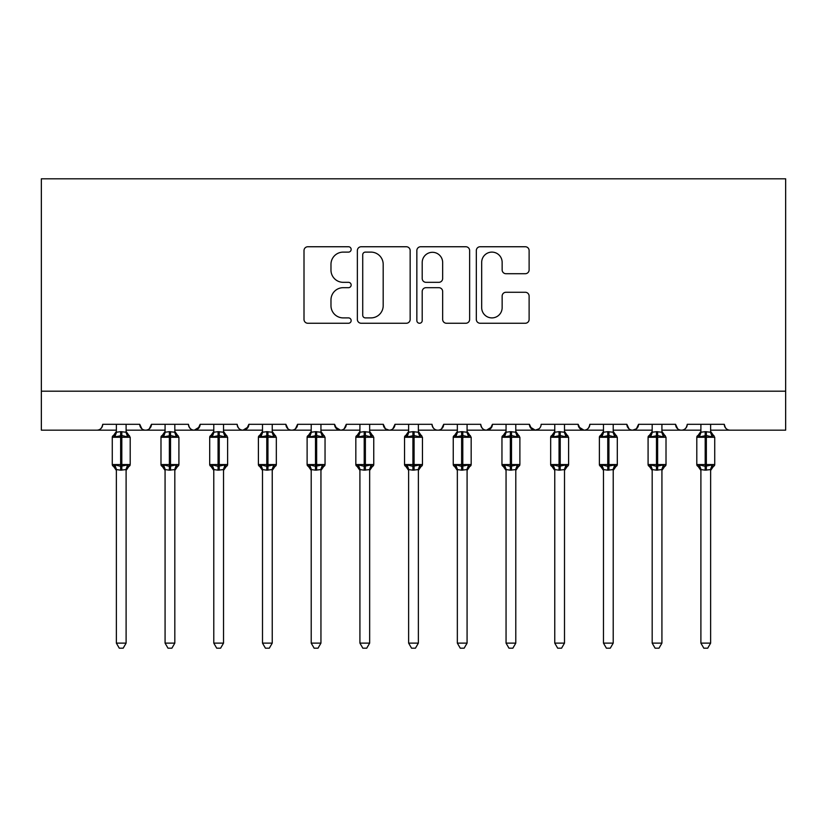 <?xml version="1.0" encoding="UTF-8"?>
<svg xmlns="http://www.w3.org/2000/svg" width="827" height="827" viewBox="0 0 827 827"><rect width="100%" height="100%" fill="white"/><g stroke="black" fill="none" stroke-linecap="round" stroke-linejoin="round"><path stroke-width="1.24" d="M351.155 249.423A2.677 2.677 0 0 0 348.477 246.746L307.83 246.746A3.825 3.825 0 0 0 304.005 250.581L304.005 319.429A3.825 3.825 0 0 0 307.83 323.254L348.477 323.254A2.677 2.677 0 0 0 351.155 320.576A2.677 2.677 0 0 0 348.477 317.899L343.215 317.899A12.24 12.24 0 0 1 330.976 305.659L330.976 299.922A12.24 12.24 0 0 1 343.215 287.682L348.477 287.682A2.677 2.677 0 0 0 351.155 285.005A2.677 2.677 0 0 0 348.477 282.327L343.215 282.327A12.24 12.24 0 0 1 330.976 270.088L330.976 264.351A12.24 12.24 0 0 1 343.215 252.111L348.477 252.111A2.677 2.677 0 0 0 351.155 249.423M525.29 273.716A3.825 3.825 0 0 0 529.115 269.891L529.115 250.581A3.825 3.825 0 0 0 525.29 246.746L480.156 246.746A3.825 3.825 0 0 0 476.321 250.581L476.321 319.429A3.825 3.825 0 0 0 480.156 323.254L525.29 323.254A3.825 3.825 0 0 0 529.115 319.429L529.115 296.097A3.825 3.825 0 0 0 525.29 292.272L505.969 292.272A3.825 3.825 0 0 0 502.144 296.097L502.144 307.665A10.234 10.234 0 0 1 491.91 317.899A10.234 10.234 0 0 1 481.686 307.665L481.686 262.335A10.234 10.234 0 0 1 491.91 252.111A10.234 10.234 0 0 1 502.144 262.335L502.144 269.891A3.825 3.825 0 0 0 505.969 273.716L525.29 273.716M41.35 391.192L785.65 391.192L785.65 178.808L41.35 178.808L41.35 430.164L96.883 430.164C99.984 430.267 101.928 428.324 102.724 424.313L139.742 424.313L141.882 428.831M410.151 250.581A3.825 3.825 0 0 0 406.326 246.746L361.192 246.746A3.825 3.825 0 0 0 357.367 250.581L357.367 319.429A3.825 3.825 0 0 0 361.192 323.254L406.326 323.254A3.825 3.825 0 0 0 410.151 319.429L410.151 250.581M420.674 246.746L465.808 246.746A3.825 3.825 0 0 1 469.633 250.581L469.633 319.429A3.825 3.825 0 0 1 465.808 323.254L446.487 323.254A3.825 3.825 0 0 1 442.662 319.429L442.662 291.507A3.825 3.825 0 0 0 438.837 287.682L426.029 287.682A3.825 3.825 0 0 0 422.204 291.507L422.204 320.576A2.677 2.677 0 0 1 419.527 323.254A2.677 2.677 0 0 1 416.849 320.576L416.849 250.581A3.825 3.825 0 0 1 420.674 246.746M126.107 430.164L145.593 430.164C142.492 430.267 140.538 428.324 139.742 424.313A5.841 5.841 0 0 0 145.593 430.164A5.841 5.841 0 0 0 151.434 424.313L188.453 424.313A5.841 5.841 0 0 0 194.304 430.164A5.841 5.841 0 0 0 200.144 424.313L237.163 424.313A5.841 5.841 0 0 0 243.014 430.164A5.841 5.841 0 0 0 248.855 424.313L285.873 424.313A5.841 5.841 0 0 0 291.724 430.164A5.841 5.841 0 0 0 297.565 424.313L334.584 424.313A5.841 5.841 0 0 0 340.435 430.164A5.841 5.841 0 0 0 346.275 424.313L383.304 424.313A5.841 5.841 0 0 0 389.145 430.164A5.841 5.841 0 0 0 394.986 424.313L432.014 424.313A5.841 5.841 0 0 0 437.855 430.164A5.841 5.841 0 0 0 443.696 424.313L480.725 424.313A5.841 5.841 0 0 0 486.565 430.164A5.841 5.841 0 0 0 492.416 424.313L529.435 424.313A5.841 5.841 0 0 0 535.276 430.164A5.841 5.841 0 0 0 541.127 424.313L578.145 424.313A5.841 5.841 0 0 0 583.986 430.164A5.841 5.841 0 0 0 589.837 424.313L626.856 424.313A5.841 5.841 0 0 0 632.696 430.164A5.841 5.841 0 0 0 638.547 424.313L675.566 424.313A5.841 5.841 0 0 0 681.407 430.164A5.841 5.841 0 0 0 687.258 424.313L724.276 424.313L725.362 427.704M661.92 430.164L681.407 430.164C678.305 430.267 676.362 428.324 675.566 424.313L677.695 428.831M638.547 424.313L636.408 428.831M613.21 430.164L632.696 430.164C629.595 430.267 627.652 428.324 626.856 424.313L628.985 428.831M578.145 424.313L580.275 428.831M529.435 424.313L531.565 428.831M492.416 424.313L490.277 428.831M418.369 430.164L437.855 430.164C440.956 430.267 442.9 428.324 443.696 424.313L441.566 428.831M369.659 430.164L389.145 430.164C392.246 430.267 394.19 428.324 394.986 424.313L392.856 428.831M383.304 424.313L385.434 428.831M320.948 430.164L340.435 430.164C343.536 430.267 345.479 428.324 346.275 424.313L344.146 428.831M334.584 424.313L336.723 428.831M272.238 430.164L291.724 430.164C294.825 430.267 296.769 428.324 297.565 424.313L295.435 428.831M311.21 430.164L291.724 430.164C288.623 430.267 286.68 428.324 285.873 424.313L288.013 428.831M248.855 424.313L246.725 428.831M200.144 424.313L198.015 428.831M165.08 430.164L145.593 430.164C148.695 430.267 150.638 428.324 151.434 424.313L149.305 428.831M724.276 424.313A5.841 5.841 0 0 0 730.117 430.164C727.016 430.267 725.072 428.324 724.276 424.313M785.65 391.192L785.65 430.164L710.631 430.164M96.883 430.164C99.984 430.267 101.928 428.324 102.724 424.313A5.841 5.841 0 0 1 96.883 430.164L116.369 430.164M174.817 430.164L194.304 430.164L199.514 426.959M213.79 430.164L194.304 430.164C191.202 430.267 189.249 428.324 188.453 424.313M223.528 430.164L243.014 430.164L248.224 426.959M262.5 430.164L243.014 430.164C239.913 430.267 237.959 428.324 237.163 424.313M359.921 430.164L340.435 430.164L335.224 426.959M408.631 430.164L389.145 430.164L385.382 428.789M457.341 430.164L437.855 430.164C434.754 430.267 432.81 428.324 432.014 424.313M467.079 430.164L486.565 430.164L491.776 426.959M506.052 430.164L486.565 430.164C483.464 430.267 481.521 428.324 480.725 424.313M515.79 430.164L535.276 430.164L539.039 428.789M554.762 430.164L535.276 430.164L530.066 426.959M564.5 430.164L583.986 430.164C587.087 430.267 589.041 428.324 589.837 424.313M603.472 430.164L583.986 430.164L578.776 426.959M652.183 430.164L632.696 430.164L636.459 428.789M700.893 430.164L681.407 430.164C684.508 430.267 686.462 428.324 687.258 424.313M365.4 252.111A2.677 2.677 0 0 0 362.722 254.788L362.722 315.221A2.677 2.677 0 0 0 365.4 317.899L370.951 317.899A12.24 12.24 0 0 0 383.19 305.659L383.19 264.351A12.24 12.24 0 0 0 370.951 252.111L365.4 252.111M442.662 262.531A10.234 10.234 0 0 0 432.438 252.297A10.234 10.234 0 0 0 422.204 262.531L422.204 278.503A3.825 3.825 0 0 0 426.029 282.327L438.837 282.327A3.825 3.825 0 0 0 442.662 278.503L442.662 262.531M126.107 424.313L126.107 432.066A4.29 4.083 180 0 0 128.361 435.633L127.523 436.894L121.817 435.519L114.953 436.894L113.547 435.436A1.943 1.943 0 0 0 112.276 437.266L112.276 464.547A1.943 1.943 0 0 0 113.547 466.376L112.276 464.547L130.201 464.547L130.201 437.266L128.919 435.436A1.943 1.943 0 0 1 129.477 435.757M130.087 465.188A1.943 1.943 0 0 1 128.919 466.376L130.201 464.547M116.369 470.408L113.547 466.376L114.953 464.929L120.649 466.304L127.523 464.929L128.361 466.18A4.29 4.083 0 0 0 126.107 469.777L126.107 469.777M116.369 643.127L116.359 469.581L120.649 470.16L126.107 469.581L126.107 643.127L123.182 648.192L119.284 648.192L116.369 643.127L126.107 643.127M126.107 432.066L127.523 436.894M116.369 424.313L116.359 432.242L120.649 431.663L126.107 432.242M114.953 436.894L116.359 432.242M114.953 464.929L116.359 469.581M127.523 464.929L126.107 469.581M174.817 424.313L174.817 432.066A4.29 4.083 180 0 0 177.071 435.633L176.234 436.894L170.527 435.519L163.663 436.894L162.257 435.436A1.943 1.943 0 0 0 160.986 437.266L160.986 464.547A1.943 1.943 0 0 0 162.257 466.376L160.986 464.547L178.911 464.547L178.911 437.266L177.629 435.436A1.943 1.943 0 0 1 178.187 435.757M178.797 465.188A1.943 1.943 0 0 1 177.629 466.376L178.911 464.547M223.528 424.313L223.528 432.066A4.29 4.083 180 0 0 225.781 435.633L224.944 436.894L219.238 435.519L212.374 436.894L210.978 435.436A1.943 1.943 0 0 0 209.696 437.266L209.696 464.547A1.943 1.943 0 0 0 210.978 466.376L209.696 464.547L227.621 464.547L227.621 437.266L226.34 435.436A1.943 1.943 0 0 1 226.898 435.757M227.518 465.188A1.943 1.943 0 0 1 226.34 466.376L227.621 464.547M272.238 424.313L272.238 432.066A4.29 4.083 180 0 0 274.492 435.633L273.654 436.894L267.948 435.519L261.084 436.894L259.688 435.436A1.943 1.943 0 0 0 258.406 437.266L258.406 464.547A1.943 1.943 0 0 0 259.688 466.376L258.406 464.547L276.332 464.547L276.332 437.266L275.05 435.436A1.943 1.943 0 0 1 275.608 435.757M276.228 465.188A1.943 1.943 0 0 1 275.05 466.376L276.332 464.547M320.948 424.313L320.948 432.066A4.29 4.083 180 0 0 323.202 435.633L322.365 436.894L316.658 435.519L309.794 436.894L308.399 435.436A1.943 1.943 0 0 0 307.117 437.266L307.117 464.547A1.943 1.943 0 0 0 308.399 466.376L307.117 464.547L325.042 464.547L325.042 437.266L323.76 435.436A1.943 1.943 0 0 1 324.318 435.757M324.939 465.188A1.943 1.943 0 0 1 323.76 466.376L325.042 464.547M165.08 470.408L162.257 466.376L163.663 464.929L169.359 466.304L176.234 464.929L177.071 466.18A4.29 4.083 0 0 0 174.817 469.777M165.08 643.127L165.069 469.581L169.359 470.16L174.817 469.581L174.817 643.127L171.892 648.192L168.005 648.192L165.08 643.127L174.817 643.127M174.817 432.066L176.234 436.894M165.08 424.313L165.069 432.242L169.359 431.663L174.817 432.242M163.663 436.894L165.069 432.242M163.663 464.929L165.069 469.581M176.234 464.929L174.817 469.581M213.79 470.408L210.978 466.376L212.374 464.929L218.07 466.304L224.944 464.929L225.781 466.18A4.29 4.083 0 0 0 223.528 469.777M213.79 643.127L213.78 469.581L218.07 470.16L223.528 469.581L223.528 643.127L220.602 648.192L216.715 648.192L213.79 643.127L223.528 643.127M223.528 432.066L224.944 436.894M213.79 424.313L213.78 432.242L218.07 431.663L223.528 432.242M212.374 436.894L213.78 432.242M212.374 464.929L213.78 469.581M224.944 464.929L223.528 469.581M262.5 470.408L259.688 466.376L261.084 464.929L266.78 466.304L273.654 464.929L274.492 466.18A4.29 4.083 0 0 0 272.238 469.777M262.5 643.127L262.49 469.581L266.78 470.16L272.238 469.581L272.238 643.127L269.313 648.192L265.426 648.192L262.5 643.127L272.238 643.127M272.238 432.066L273.654 436.894M262.5 424.313L262.49 432.242L266.78 431.663L272.238 432.242M261.084 436.894L262.49 432.242M261.084 464.929L262.49 469.581M273.654 464.929L272.238 469.581M311.21 470.408L308.399 466.376L309.794 464.929L315.49 466.304L322.365 464.929L323.202 466.18A4.29 4.083 0 0 0 320.948 469.777L320.948 469.777M311.21 643.127L311.2 469.581L315.49 470.16L320.948 469.581L320.948 643.127L318.023 648.192L314.136 648.192L311.21 643.127L320.948 643.127M320.948 432.066L322.365 436.894M311.21 424.313L311.2 432.242L315.49 431.663L320.948 432.242M309.794 436.894L311.2 432.242M309.794 464.929L311.2 469.581M322.365 464.929L320.948 469.581M369.659 424.313L369.659 432.066A4.29 4.083 180 0 0 371.912 435.633L371.075 436.894L365.379 435.519L358.505 436.894L357.109 435.436A1.943 1.943 0 0 0 355.827 437.266L355.827 464.547A1.943 1.943 0 0 0 357.109 466.376L355.827 464.547L373.752 464.547L373.752 437.266L372.47 435.436A1.943 1.943 0 0 1 373.039 435.757M373.649 465.188A1.943 1.943 0 0 1 372.47 466.376L373.752 464.547M359.921 470.408L357.109 466.376L358.505 464.929L364.2 466.304L371.075 464.929L371.912 466.18A4.29 4.083 0 0 0 369.659 469.777L369.659 469.777M359.921 643.127L359.91 469.581L364.2 470.16L369.659 469.581L369.659 643.127L366.733 648.192L362.846 648.192L359.921 643.127L369.659 643.127M369.659 432.066L371.075 436.894M359.921 424.313L359.91 432.242L364.2 431.663L369.659 432.242M358.505 436.894L359.91 432.242M358.505 464.929L359.91 469.581M371.075 464.929L369.659 469.581M418.369 424.313L418.369 432.066A4.29 4.083 180 0 0 420.623 435.633L419.785 436.894L414.089 435.519L407.215 436.894L405.819 435.436A1.943 1.943 0 0 0 404.537 437.266L404.537 464.547A1.943 1.943 0 0 0 405.819 466.376L404.537 464.547L422.463 464.547L422.463 437.266L421.181 435.436A1.943 1.943 0 0 1 421.749 435.757M422.359 465.188A1.943 1.943 0 0 1 421.181 466.376L422.463 464.547M408.631 470.408L405.819 466.376L407.215 464.929L412.911 466.304L419.785 464.929L420.623 466.18A4.29 4.083 0 0 0 418.369 469.777L418.369 469.777M408.631 643.127L408.621 469.581L412.911 470.16L418.379 469.581L418.369 643.127L415.443 648.192L411.557 648.192L408.631 643.127L418.369 643.127M418.369 432.066L419.785 436.894M408.631 424.313L408.621 432.242L412.911 431.663L418.379 432.242M407.215 436.894L408.621 432.242M407.215 464.929L408.621 469.581M419.785 464.929L418.379 469.581M467.079 424.313L467.079 432.066A4.29 4.083 180 0 0 469.333 435.633L468.495 436.894L462.8 435.519L455.925 436.894L454.53 435.436A1.943 1.943 0 0 0 453.248 437.266L453.248 464.547A1.943 1.943 0 0 0 454.53 466.376L453.248 464.547L471.173 464.547L471.173 437.266L469.891 435.436A1.943 1.943 0 0 1 470.46 435.757M471.07 465.188A1.943 1.943 0 0 1 469.891 466.376L471.173 464.547M457.341 470.408L454.53 466.376L455.925 464.929L461.621 466.304L468.495 464.929L469.333 466.18A4.29 4.083 0 0 0 467.079 469.777L467.079 469.777M457.341 643.127L457.341 469.581L461.621 470.16L467.09 469.581L467.079 643.127L464.154 648.192L460.267 648.192L457.341 643.127L467.079 643.127M467.079 432.066L468.495 436.894M457.341 424.313L457.341 432.242L461.621 431.663L467.09 432.242M455.925 436.894L457.341 432.242M455.925 464.929L457.341 469.581M468.495 464.929L467.09 469.581M515.79 424.313L515.79 432.066A4.29 4.083 180 0 0 518.043 435.633L517.206 436.894L511.51 435.519L504.635 436.894L503.24 435.436A1.943 1.943 0 0 0 501.958 437.266L501.958 464.547A1.943 1.943 0 0 0 503.24 466.376L501.958 464.547L519.883 464.547L519.883 437.266L518.601 435.436A1.943 1.943 0 0 1 519.17 435.757M519.78 465.188A1.943 1.943 0 0 1 518.601 466.376L519.883 464.547M506.052 470.408L503.24 466.376L504.635 464.929L510.342 466.304L517.206 464.929L518.043 466.18A4.29 4.083 0 0 0 515.79 469.777L515.79 469.777M506.052 643.127L506.052 469.581L510.342 470.16L515.8 469.581L515.79 643.127L512.864 648.192L508.977 648.192L506.052 643.127L515.79 643.127M515.79 432.066L517.206 436.894M506.052 424.313L506.052 432.242L510.342 431.663L515.8 432.242M504.635 436.894L506.052 432.242M504.635 464.929L506.052 469.581M517.206 464.929L515.8 469.581M564.5 424.313L564.5 432.066A4.29 4.083 180 0 0 566.753 435.633L565.916 436.894L560.22 435.519L553.346 436.894L551.95 435.436A1.943 1.943 0 0 0 550.668 437.266L550.668 464.547A1.943 1.943 0 0 0 551.95 466.376L550.668 464.547L568.594 464.547L568.594 437.266L567.312 435.436A1.943 1.943 0 0 1 567.88 435.757M568.594 464.547A1.943 1.943 0 0 1 567.312 466.376L568.594 464.547M554.762 470.408L551.95 466.376L553.346 464.929L559.052 466.304L565.916 464.929L566.753 466.18A4.29 4.083 0 0 0 564.5 469.777M554.762 643.127L554.762 469.581L559.052 470.16L564.51 469.581L564.5 643.127L561.574 648.192L557.687 648.192L554.762 643.127L564.5 643.127M564.5 432.066L565.916 436.894M554.762 424.313L554.762 432.242L559.052 431.663L564.51 432.242M553.346 436.894L554.762 432.242M553.346 464.929L554.762 469.581M565.916 464.929L564.51 469.581M613.21 424.313L613.21 432.066A4.29 4.083 180 0 0 615.464 435.633L614.626 436.894L608.93 435.519L602.056 436.894L600.66 435.436A1.943 1.943 0 0 0 599.379 437.266L599.379 464.547A1.943 1.943 0 0 0 600.66 466.376L599.379 464.547L617.304 464.547L617.304 437.266L616.022 435.436A1.943 1.943 0 0 1 616.591 435.757M617.304 464.547A1.943 1.943 0 0 1 616.022 466.376L617.304 464.547M603.472 470.408L600.66 466.376L602.056 464.929L607.762 466.304L614.626 464.929L615.464 466.18A4.29 4.083 0 0 0 613.21 469.777M603.472 643.127L603.472 469.581L607.762 470.16L613.221 469.581L613.21 643.127L610.285 648.192L606.398 648.192L603.472 643.127L613.21 643.127M613.21 432.066L614.626 436.894M603.472 424.313L603.472 432.242L607.762 431.663L613.221 432.242M602.056 436.894L603.472 432.242M602.056 464.929L603.472 469.581M614.626 464.929L613.221 469.581M661.92 424.313L661.92 432.066A4.29 4.083 180 0 0 664.174 435.633L663.337 436.894L657.641 435.519L650.766 436.894L649.371 435.436A1.943 1.943 0 0 0 648.089 437.266L648.089 464.547A1.943 1.943 0 0 0 649.371 466.376L648.089 464.547L666.014 464.547L666.014 437.266L664.743 435.436A1.943 1.943 0 0 1 665.301 435.757M666.014 464.547A1.943 1.943 0 0 1 664.743 466.376L666.014 464.547M652.183 470.408L649.371 466.376L650.766 464.929L656.473 466.304L663.337 464.929L664.174 466.18A4.29 4.083 0 0 0 661.92 469.777M652.183 643.127L652.183 469.581L656.473 470.16L661.931 469.581L661.92 643.127L658.995 648.192L655.108 648.192L652.183 643.127L661.92 643.127M661.92 432.066L663.337 436.894M652.183 424.313L652.183 432.242L656.473 431.663L661.931 432.242M650.766 436.894L652.183 432.242M650.766 464.929L652.183 469.581M663.337 464.929L661.931 469.581M710.631 424.313L710.631 432.066A4.29 4.083 180 0 0 712.884 435.633L712.047 436.894L706.351 435.519L699.477 436.894L698.081 435.436A1.943 1.943 0 0 0 696.799 437.266L696.799 464.547A1.943 1.943 0 0 0 698.081 466.376L696.799 464.547L714.724 464.547L714.724 437.266L713.453 435.436A1.943 1.943 0 0 1 714.011 435.757M714.724 464.547A1.943 1.943 0 0 1 713.453 466.376L714.724 464.547M700.893 470.408L698.081 466.376L699.477 464.929L705.183 466.304L712.047 464.929L712.884 466.18A4.29 4.083 0 0 0 710.631 469.777M700.893 643.127L700.893 469.581L705.183 470.16L710.641 469.581L710.631 643.127L707.716 648.192L703.818 648.192L700.893 643.127L710.631 643.127M710.631 432.066L712.047 436.894M700.893 424.313L700.893 432.242L705.183 431.663L710.641 432.242M699.477 436.894L700.893 432.242M699.477 464.929L700.893 469.581M712.047 464.929L710.641 469.581M120.649 431.663L120.649 437.266L112.276 437.266L116.369 431.415M130.201 437.266L120.649 437.266L120.649 470.16M121.817 470.16L121.817 431.663M114.116 435.633A4.29 4.083 180 0 0 116.369 432.035M116.369 469.757L116.369 469.777A4.29 4.083 0 0 0 114.116 466.18M169.359 431.663L169.359 437.266L160.986 437.266L165.08 431.415M178.911 437.266L169.359 437.266L169.359 470.16M170.527 470.16L170.527 431.663M162.826 435.633A4.29 4.083 180 0 0 165.08 432.035M165.08 469.777A4.29 4.083 0 0 0 162.826 466.18M218.07 431.663L218.07 437.266L209.696 437.266L213.79 431.415M227.621 437.266L218.07 437.266L218.07 470.16M219.238 470.16L219.238 431.663M211.536 435.633A4.29 4.083 180 0 0 213.79 432.035M213.79 469.777A4.29 4.083 0 0 0 211.536 466.18M266.78 431.663L266.78 437.266L258.406 437.266L262.5 431.415M276.332 437.266L266.78 437.266L266.78 470.16M267.948 470.16L267.948 431.663M260.247 435.633A4.29 4.083 180 0 0 262.5 432.035M262.5 469.777A4.29 4.083 0 0 0 260.247 466.18M315.49 431.663L315.49 437.266L307.117 437.266L311.21 431.415M325.042 437.266L315.49 437.266L315.49 470.16M316.658 470.16L316.658 431.663M308.957 435.633A4.29 4.083 180 0 0 311.21 432.035M311.21 469.757L311.21 469.777A4.29 4.083 0 0 0 308.957 466.18M364.2 431.663L364.2 437.266L355.827 437.266L359.921 431.415M373.752 437.266L364.2 437.266L364.2 470.16M365.379 470.16L365.379 431.663M357.667 435.633A4.29 4.083 180 0 0 359.921 432.035M359.921 469.757L359.921 469.777A4.29 4.083 0 0 0 357.667 466.18M412.911 431.663L412.911 437.266L404.537 437.266L408.631 431.415M422.463 437.266L412.911 437.266L412.911 470.16M414.089 470.16L414.089 431.663M406.377 435.633A4.29 4.083 180 0 0 408.631 432.035M408.631 469.757L408.631 469.777A4.29 4.083 0 0 0 406.377 466.18M461.621 431.663L461.621 437.266L453.248 437.266L457.341 431.415M471.173 437.266L461.621 437.266L461.621 470.16M462.8 470.16L462.8 431.663M455.088 435.633A4.29 4.083 180 0 0 457.341 432.035M457.341 469.757L457.341 469.777A4.29 4.083 0 0 0 455.088 466.18M510.342 431.663L510.342 437.266L501.958 437.266L506.052 431.415M519.883 437.266L510.342 437.266L510.342 470.16M511.51 470.16L511.51 431.663M503.798 435.633A4.29 4.083 180 0 0 506.052 432.035M506.052 469.757L506.052 469.777A4.29 4.083 0 0 0 503.798 466.18M559.052 431.663L559.052 437.266L550.668 437.266L554.762 431.415M568.594 437.266L559.052 437.266L559.052 470.16M560.22 470.16L560.22 431.663M552.508 435.633A4.29 4.083 180 0 0 554.762 432.035M554.762 469.757L554.762 469.777A4.29 4.083 0 0 0 552.508 466.18M607.762 431.663L607.762 437.266L599.379 437.266L603.472 431.415M617.304 437.266L607.762 437.266L607.762 470.16M608.93 470.16L608.93 431.663M601.219 435.633A4.29 4.083 180 0 0 603.472 432.035M603.472 469.757L603.472 469.777A4.29 4.083 0 0 0 601.219 466.18M656.473 431.663L656.473 437.266L648.089 437.266L652.183 431.415M666.014 437.266L656.473 437.266L656.473 470.16M657.641 470.16L657.641 431.663M649.929 435.633A4.29 4.083 180 0 0 652.183 432.035M652.183 469.757L652.183 469.777A4.29 4.083 0 0 0 649.929 466.18M705.183 431.663L705.183 437.266L696.799 437.266L700.893 431.415M714.724 437.266L705.183 437.266L705.183 470.16M706.351 470.16L706.351 431.663M698.639 435.633A4.29 4.083 180 0 0 700.893 432.035M700.893 469.757L700.893 469.777A4.29 4.083 0 0 0 698.639 466.18M112.276 464.547L112.276 437.266M128.919 435.436L126.107 431.415M128.919 466.376L126.107 470.408M160.986 464.547L160.986 437.266M177.629 435.436L174.817 431.415M177.629 466.376L174.817 470.408M209.696 464.547L209.696 437.266M226.34 435.436L223.528 431.415M226.34 466.376L223.528 470.408M258.406 464.547L258.406 437.266M275.05 435.436L272.238 431.415M275.05 466.376L272.238 470.408M307.117 464.547L307.117 437.266M323.76 435.436L320.948 431.415M323.76 466.376L320.948 470.408M355.827 464.547L355.827 437.266M372.47 435.436L369.659 431.415M372.47 466.376L369.659 470.408M404.537 464.547L404.537 437.266M421.181 435.436L418.369 431.415M421.181 466.376L418.369 470.408M453.248 464.547L453.248 437.266M469.891 435.436L467.079 431.415M469.891 466.376L467.079 470.408M501.958 464.547L501.958 437.266M518.601 435.436L515.79 431.415M518.601 466.376L515.79 470.408M550.668 464.547L550.668 437.266M567.312 435.436L564.5 431.415M567.312 466.376L564.5 470.408M599.379 464.547L599.379 437.266M616.022 435.436L613.21 431.415M616.022 466.376L613.21 470.408M648.089 464.547L648.089 437.266M664.743 435.436L661.92 431.415M664.743 466.376L661.92 470.408M696.799 464.547L696.799 437.266M713.453 435.436L710.631 431.415M713.453 466.376L710.631 470.408"/></g></svg>

